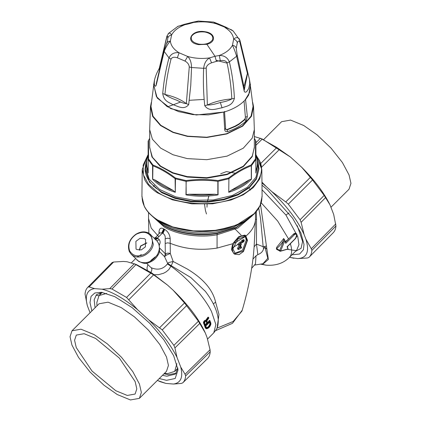 <?xml version="1.0" encoding="UTF-8"?>
<svg xmlns="http://www.w3.org/2000/svg" width="421" height="421" viewBox="0 0 421 421"><rect width="100%" height="100%" fill="white"/><g stroke="black" fill="none" stroke-linecap="round" stroke-linejoin="round"><path stroke-width="0.63" d="M139.53 250.206L140.751 246.09L146.761 243.059M136.799 249.553L136.03 248.99L135.894 241.359L140.004 238.312L144.492 238.66L145.587 239.549L145.403 246.848L141.288 249.9L136.799 249.553M146.766 242.806L140.556 245.98L139.277 250.206M255.889 172.673L258.199 163.774L258.199 168.174L255.926 177.304L247.39 187.303L232.397 195.46L213.315 199.949L194.023 200.28L175.673 196.828L159.554 189.418L149.145 179.151L145.829 168.174L145.829 163.774L148.139 154.449M148.139 155.659C146.087 160.648 146.087 165.642 148.139 170.637L148.139 141.103L149.676 138.525M175.11 192.055L173.089 190.434L154.744 179.846L152.591 179.204C157.954 184.84 165.521 189.208 175.289 192.308L175.11 178.699C167.647 172.931 160.185 168.626 152.723 165.774L148.171 159.506L148.171 173.042L148.139 159.38L148.539 158.901L148.539 140.493L148.171 140.977L148.539 140.493M258.957 168.795L256.505 178.988L249.358 187.713L238.133 194.86L223.798 199.822L207.59 202.164L190.897 201.691L175.168 198.438L161.748 192.692L149.408 182.03L145.071 168.789L145.271 171.552L146.166 175.204L148.055 179.299L150.502 182.803L155.428 187.698L161.748 192.039L175.094 197.765L190.776 201.022L207.458 201.517L223.693 199.191L238.07 194.239L249.332 187.082L256.5 178.346L258.957 168.795L258.194 163.432M145.071 168.789L145.829 163.432M148.139 141.214L149.676 138.293M255.857 173.042L255.857 159.506L251.437 165.669L251.437 179.204C246.069 184.84 238.502 189.208 228.74 192.308L228.913 178.699L228.556 178.036L217.952 180.572C207.327 179.125 196.702 179.125 186.071 180.572L175.473 178.036C167.942 172.247 160.427 167.911 152.928 165.021L148.539 158.901L148.139 159.38M251.437 179.204L249.279 179.846L230.94 190.434L228.913 192.055M255.889 172.736L255.889 159.38L255.489 158.901L251.095 165.021C243.596 167.911 236.081 172.247 228.556 178.036L228.74 178.772L218.062 181.325L218.062 194.86L214.984 194.249L189.045 194.249L186.182 194.702L186.071 180.572L185.961 181.325L175.289 178.772L175.473 178.036L175.289 192.308M218.062 194.86C207.364 196.66 196.665 196.66 185.961 194.86L186.182 194.702M255.889 141.103L255.889 159.38L255.489 158.901L255.489 140.493L255.889 141.103L254.347 138.293M255.889 159.201L255.889 170.637C257.936 165.642 257.936 160.648 255.889 155.659M254.347 147.103L252.258 156.586L243.306 166.669L227.119 174.61L206.8 178.183L187.271 177.083L172.668 173.115L160.059 166.163L151.97 156.98L149.676 147.103M228.74 192.308L228.913 178.699C236.376 172.931 243.838 168.626 251.3 165.774L251.3 179.13M152.723 179.13L152.928 165.021L152.591 165.669L152.591 179.204M185.961 194.86L186.182 181.346C196.739 179.888 207.29 179.888 217.841 181.346L217.841 194.702M254.347 147.618L252.232 156.123L243.28 166.2L227.103 174.136L206.8 177.704L187.277 176.609L173.031 172.778L160.622 166.106L152.407 157.254L149.676 147.618L149.676 129.605L152.407 139.24L160.622 148.097L173.031 154.765L187.277 158.601L206.8 159.696L227.103 156.123L243.28 148.187L252.232 138.114L254.347 129.605L254.347 147.618M151.339 102.324L150.486 106.629L152.628 116.417L160.554 125.547L173.015 132.462L187.492 136.415L206.727 137.493L226.735 133.973L242.675 126.153L251.495 116.228L253.537 106.629L252.684 102.324M141.919 196.502L144.35 206.485C146.871 211.389 151.044 215.768 156.87 219.62L172.073 226.798L191.65 230.892L212.468 230.882L230.992 227.114L243.37 221.888L253.516 214.594L260.004 205.811L262.104 196.502L260.273 205.222L254.905 213.189L236.539 225.119L217.415 230.255L194.881 231.171L173.357 227.219L156.87 219.62C151.044 215.768 146.871 211.395 144.35 206.49L141.919 196.502L142.209 169.61L144.624 179.541C147.161 184.477 151.381 188.876 157.28 192.739L172.436 199.833L191.913 203.853L212.594 203.806L230.976 200.028L243.254 194.828L253.305 187.577L259.736 178.851L261.82 169.605L259.399 160.101M154.097 82.279L150.971 106.402L152.976 116.159L160.79 125.284L173.189 132.21L187.624 136.157L206.685 137.225L226.514 133.736L242.312 125.99L251.053 116.154L253.058 106.402L249.932 82.279M250.463 84.626L248.69 95.014L245.564 99.614L247.353 116.58L246.064 120.948C241.512 125.421 235.371 128.968 227.629 131.594C225.845 131.905 224.872 131.257 224.709 129.652L225.44 128.605M153.56 84.626L157.18 98.004L170.773 108.634L196.291 114.996L224.209 111.997L208.311 114.865L192.986 114.612L178.567 111.612L166.995 106.471L156.391 96.588L153.723 84.563L154.475 80.037L154.275 83.4L154.675 85.437L155.528 86.284L156.191 85.326L164.169 51.415C165.937 46.999 168 43.573 170.363 41.132L171.584 35.017L171.215 34.333L170.247 33.327L168.779 33.175L166.89 36.232L159.548 67.202C159.464 69.144 156.638 71.523 154.475 80.037M245.564 99.614L245.122 99.924C240.323 105.197 233.35 109.223 224.209 111.997M216.31 60.356L227.087 63.145M239.791 41.947C239.044 40.442 238.218 40.721 237.318 42.789L236.228 48.241L237.191 54.977L244.448 89.094L247.501 73.796L239.791 41.947L239.859 40.142L239.049 38.558L237.839 37.695L235.792 37.732L234.276 38.585L233.666 39.148L232.445 45.263C233.781 47.952 235.181 51.609 236.644 56.24L244.301 91.525L245.143 92.246L246.495 91.846L248.669 88.636L249.737 83.953L249.469 79.569L250.3 84.563L249.542 92.646L245.122 99.924M224.525 111.418L225.693 129.331M227.629 131.594L227.056 129.905L225.567 129.131L226.861 129.626L235.129 126.084L235.307 126.437L234.555 126.437M235.129 126.084L239.223 123.742L238.823 124.448L235.623 126.295L227.056 129.905L226.861 129.626M246.064 120.948L244.748 119.301L245.375 117.696L245.08 119.501L239.075 124.263L238.712 124.016M247.353 116.58L245.385 117.091L245.375 117.696M244.064 101.045L245.385 117.091M188.671 104.619L190.766 85.3L191.544 67.518C191.45 62.55 190.16 58.861 187.677 56.461L179.114 52.793C174.41 52.115 171.042 53.809 169.005 57.866C165.89 69.376 163.795 81.253 162.727 93.504C163.916 101.561 169.095 102.308 172.805 104.603C176.894 105.682 183.888 110.744 188.671 104.619L186.356 103.624L189.255 66.965L191.544 67.518L203.643 68.323C203.069 81.069 203.438 93.52 204.748 105.687C209.511 112.486 217.268 108.329 222.035 107.818C226.219 106.066 232.392 106.034 234.392 98.272C233.839 85.916 232.171 73.786 229.392 61.882C227.524 57.566 224.172 55.425 219.325 55.467L214.994 56.272L209.542 57.914C206.179 59.929 204.211 63.397 203.643 68.323L206.19 68.097L207.369 105.024L204.748 105.687M244.748 119.301L239.223 123.742M238.512 124.132L238.823 124.448M235.339 125.963L235.623 126.295M244.038 90.768L244.475 89.199L237.191 54.977L236.644 56.235L229.392 61.882L227.03 62.882C229.582 74.712 231.187 86.721 231.845 98.903C222.698 99.64 214.542 101.677 207.369 105.024C210.637 105.097 214.957 104.25 220.325 102.492C225.172 101.698 229.008 100.503 231.845 98.903L234.392 98.272M168.2 33.627L178.104 26.218L189.029 23.797L198.349 21.055L213.521 22.05L216.352 23.818L231.513 29.823L233.139 30.965L239.944 40.369L249.469 79.569M167.447 41.084L167.795 38.164C167.737 36.032 167.416 35.674 166.837 37.095L166.89 36.232M166.837 37.095L159.548 67.202M156.196 84L156.291 84.926M159.68 68.328L159.38 69.628M164.237 50.12L164.169 51.415L169.005 57.866L171.015 59.156C168.105 70.623 166.079 82.384 164.937 94.451L162.727 93.504M164.937 94.451C168.037 96.651 172.026 98.577 176.899 100.24C180.883 102.382 184.035 103.513 186.356 103.624C180.693 99.424 173.552 96.367 164.937 94.451M243.943 86.679L247.732 72.238M189.255 66.965C189.066 64.524 187.64 62.555 184.982 61.061L187.677 56.461C194.665 58.445 201.954 58.929 209.542 57.914L211.563 62.829C208.39 63.934 206.595 65.692 206.19 68.097M206.885 44.289L198.744 44.637C184.156 42.595 191.102 28.933 205.285 31.764C215.347 33.127 216.489 42.089 206.885 44.289L214.994 56.272L216.42 61.355L211.563 62.829M227.03 62.882C226.093 60.813 223.846 60.066 220.283 60.645L219.325 55.467C225.803 52.967 230.171 49.562 232.445 45.263C234.497 45.631 235.76 46.62 236.228 48.241M177.478 26.518L184.135 24.397L184.698 24.807C178.225 27.312 173.852 30.712 171.584 35.017C169.526 35.385 168.268 36.438 167.795 38.164M166.705 43.616C167.142 42.058 168.363 41.226 170.363 41.132C170.879 45.621 173.794 49.504 179.114 52.793L177.346 57.793C174.11 56.756 172 57.214 171.015 59.156M237.318 42.789C236.881 41 235.665 39.79 233.666 39.148C233.15 34.659 230.229 30.77 224.914 27.486L225.998 27.207L233.139 30.965M213.521 22.05L217.989 23.776L216.352 23.818C209.358 21.829 202.069 21.345 194.481 22.36L193.418 22.076L198.349 21.055M261.183 202.78L277.686 221.072L288.59 238.981L293.963 233.697L295.353 233.171L296.131 233.371M296.789 235.218L296.805 234.755M198.944 44.131C205.448 44.821 209.963 43.395 212.484 39.863C213.668 36.106 211.205 33.501 205.085 32.043C198.575 31.359 194.06 32.785 191.544 36.317C190.355 40.074 192.823 42.679 198.944 44.131M256.463 244.091L254.131 246.817L255.468 219.409L256.531 219.262L256.463 244.08L263.157 246.701L260.557 218.61L258.747 208.163M256.326 211.568L256.542 219.241M256.473 244.085L257.82 254.621C261.015 253.395 262.92 251.448 263.541 248.779L263.157 246.701L266.43 246.053L268.366 259.473L263.457 263.667L262.715 263.772M260.541 204.585L266.43 246.053M276.413 248.616L276.608 247.422L283.317 239.06L284.154 239.502C282.138 243.206 279.591 246.232 276.513 248.585L276.692 249.337M276.465 248.479L279.712 250.427L284.264 239.26L283.607 238.518L283.317 239.06M288.59 238.981L285.191 241.849M206.469 213.973L205.401 210.321L204.443 203.68M208.805 196.039L207.411 201.522M207.137 203.58L206.99 207.227M163.69 228.829L161.864 232.797L162.406 233.113L164.195 229.129L163.69 228.829C160.754 227.303 159.201 228.414 159.027 232.166L159.027 233.666M164.195 229.129L164.706 229.419C167.958 231.461 169.784 234.523 170.195 238.612L170.195 243.275C184.524 249.085 200.149 250.684 217.068 248.085L232.639 243.77L238.807 236.528L244.833 235.118L245.664 235.597L247.511 240.312L243.464 251.526L239.16 254.61L234.886 254.258L232.971 252.205L232.276 249.106L232.971 245.464L234.886 241.817L237.623 238.644L240.654 236.349L245.664 235.597M255.479 219.388L255.494 214.563M266.809 249.279L264.909 246.99L263.541 248.779M264.909 246.99L267.793 258.294L262.899 263.746L254.416 265.114M284.696 240.991L280.707 250.837L279.712 250.427L280.012 251.216L287.985 248.911L287.085 246.769L295.526 238.354L296.7 234.881C296.179 233.934 295.347 233.95 294.2 234.923L285.764 243.343L284.264 239.26L285.748 242.307M285.764 243.343L285.554 242.059L293.453 234.134M287.085 246.769L287.227 246.406L287.085 246.769M159.654 232.913L159.027 232.166M161.864 232.797L159.475 233.113C156.48 236.681 155.017 238.175 155.091 237.591L154.286 238.191M217.178 327.575L218.978 314.371L215.584 302.094C212.773 289.716 203.343 278.697 187.287 269.024L173.157 261.467L170.31 253.484M254.131 246.817L253.41 255.279C251.248 274.108 247.511 292.442 242.196 310.277L241.922 311.114L233.16 321.481L216.92 328.201M232.639 243.77L231.482 249.732L233.923 253.705L234.886 254.258M170.305 253.479L166.169 255.231L165.311 253.779L167.853 253.068L170.316 253.479L170.195 243.275L167.532 242.849L165.185 243.491L165.311 253.779L159.717 248.122M164.706 229.419L162.953 233.423L162.406 233.113L157.486 238.023L155.091 237.591M162.953 233.423C164.785 234.629 165.527 236.428 165.185 238.828L167.579 238.186L170.195 238.612M165.185 238.828L165.185 243.491M257.82 254.621L256.015 255.821L252.942 259.11M256.015 255.821L255.473 263.909L251.658 268.261M276.508 249.306L280.349 251.269L288.101 249.027L287.396 246.58M150.076 266.772L151.444 267.851C157.996 270.429 163.311 269.124 167.395 263.941L168.642 262.53L173.152 261.473L171.226 265.698L167.658 263.388L164.59 256.71L159.354 251.416M205.337 291.327L190.797 277.518L171.226 265.698L168.832 269.582L166.179 271.824L163.632 273.234L158.543 274.676L154.302 274.708M166.163 255.231L164.585 256.705L165.311 253.779M155.196 239.117L157.486 238.023L158.017 238.349L156.68 239.217L155.428 239.349M159.338 245.364L159.606 244.39C160.427 242.628 160.306 241.033 159.238 239.612L158.017 238.349M232.924 248.853L235.323 253.626L243.27 251.074L247.074 240.686L245.332 236.292L237.849 239.112L232.924 248.853M300.889 232.96L300.52 232.834M154.36 238.27L155.528 237.47M156.928 237.723L154.949 238.865M150.734 260.552L155.196 256.894M159.238 239.612L156.917 240.87L154.77 238.981M136.92 260.031C141.909 263.404 145.892 264.251 148.881 262.583C152.755 261.288 155.744 258.841 157.843 255.252L157.843 255.252C159.759 253.163 160.048 249.274 158.706 243.585L156.917 240.87C159.985 244.701 160.164 249.258 157.459 254.542C152.186 262.072 145.982 264.393 138.851 261.52L131.115 254.158L129.321 251.563C127.131 244.948 129.321 239.181 135.894 234.255L142.64 231.903L148.892 233.202L150.823 234.692L153.302 244.306C151.897 253.263 139.883 260.099 133.041 255.642L131.115 254.158M159.606 244.39L159.096 244.559M244.896 236.097L245.327 236.57L246.217 240.186L242.538 250.195L234.865 253.316M147.882 264.556L146.992 268.009L147.324 270.156M156.507 240.438L148.892 233.197C144.882 231.118 140.546 231.471 135.894 234.255L142.635 231.897L148.892 233.202L150.818 234.686L153.302 244.306M167.395 263.941L171.058 266.325C187.282 277.813 204.19 296.7 211.505 311.524L215.878 324.575L213.773 332.853L207.569 339.042M208.758 317.897L208.321 317.392L208.574 317.797L206.132 320.918C205.159 320.876 204.511 321.528 204.18 322.875L206.095 328.027L206.648 328.58C208.395 328.48 209.774 327.106 210.779 324.465L210.8 323.339L209.905 320.586L209.958 321.012L209.437 320.402L207.527 322.686M205.964 328.522L205.343 327.906L203.422 322.633C203.801 321.055 204.569 320.292 205.711 320.334L206.053 320.528C204.922 320.497 204.159 321.26 203.759 322.828L205.669 328.096L206.301 328.717L205.737 328.438M207.611 322.775L206.985 321.291L207.111 320.492L208.832 318.113L208.579 317.429L207.795 318.144L207.442 317.939L205.711 320.334M207.442 317.939L207.979 317.197L208.495 317.339L208.169 317.15M242.643 240.507L242.649 240.044L243.354 239.554L244.185 240.033L243.475 240.523L243.475 242.064L244.185 240.928L244.185 240.033M241.138 242.328L240.307 241.849L237.628 244.401L238.46 244.885L241.138 242.328L241.265 244.612L239.696 247.764L241.586 247.106L240.565 246.517L240.228 246.717M237.57 248.579L238.639 249.485L237.565 248.864L237.786 247.837L239.381 244.806L240.223 245.296L240.812 243.891L240.654 243.301L240.196 243.254L238.618 245.001L237.781 244.517M239.975 243.37L239.381 244.806M242.37 242.785L241.533 242.301L241.543 240.765L242.37 241.244L242.37 242.785L243.101 241.665L243.101 240.77L242.37 241.244M243.101 240.77L242.275 240.291L241.543 240.765M129.642 250.848C127.61 244.527 129.768 239.023 136.115 234.334C143.04 230.892 148.218 231.903 151.649 237.365C153.686 243.685 151.528 249.19 145.177 253.874C138.256 257.32 133.078 256.31 129.642 250.848M208.085 318.434L207.795 318.144L206.053 320.528L206.132 320.918M242.638 241.58L243.475 242.064M242.649 240.044L243.475 240.523M241.586 247.106L241.422 247.927L238.639 249.485M238.454 249.09L240.223 245.296M209.769 320.591L207.669 322.686L207.963 323.002L209.958 321.012L209.579 320.397M204.227 323.275L203.485 323.181M206.579 320.618L205.858 320.234M208.516 317.35L208.574 317.797L208.516 317.35M207.963 323.002L207.537 323.012L206.916 321.528L207.053 320.455L208.737 318.155L208.574 317.797M206.916 321.528L206.911 321.207L206.916 321.528M206.574 321.228L207.437 323.118L207.248 323.717L205.238 325.312L204.464 323.333C204.732 321.676 205.437 320.97 206.574 321.228L206.195 321.376L206.953 323.402L205.227 324.986M205.306 325.075L204.559 323.207C204.98 321.755 205.506 321.128 206.137 321.339L206.69 323.012L207.437 323.118M206.727 321.433L205.985 321.334M210.19 321.986L210.679 324.044C209.721 326.864 208.327 328.254 206.5 328.212L205.685 326.475L205.885 325.88L209.774 322.002L210.19 321.986L209.763 322.06L210.242 323.986C209.348 326.549 208.074 327.822 206.416 327.801L206.101 327.617C207.774 327.649 209.048 326.375 209.921 323.802L209.437 321.876M210.663 323.333L209.905 323.212M206.158 327.822L206.143 327.48L206.158 327.822M205.685 326.475L205.674 326.143L205.685 326.475M205.664 325.296L205.043 324.791L206.69 323.012M254.347 136.557L262.13 138.935L290.469 157.054L301.773 167.337L312.545 179.972L324.175 195.418L329.959 204.774L333.685 214.447L335.947 225.966C335.732 229.013 334.737 231.35 332.969 232.976M260.799 163.422L276.855 147.492L260.462 138.251L255.889 142.745M276.855 147.492L290.469 157.054M261.962 182.935L266.314 186.608L261.951 182.151M266.314 186.608L271.819 191.623L285.754 201.927L310.393 177.325M271.819 191.623C286.975 206.248 297.721 220.52 304.062 234.439L301.115 222.325L300.078 219.778L288.311 204.153L285.754 201.927M304.062 234.439L305.878 239.154L311.303 248.758L335.784 223.914M333.274 232.681L308.861 257.478C310.656 255.836 311.661 253.474 311.872 250.384L311.303 248.758M308.861 257.478L307.367 258.015L297.626 258.589L289.459 257.352M305.878 239.154C309.698 251.616 306.951 258.094 297.626 258.589M293.932 258.289L289.543 257.268M301.773 167.337C314.498 180.088 323.891 192.565 329.959 204.774M261.983 185.161L267.372 189.771L292.637 218.294L300.857 232.897L304.009 244.38L303.409 249.727L299.599 254.026L291.985 254.826M295.984 250.632L287.254 249.3M330.927 207.285L349.004 189.25L350.961 183.34L349.046 174.947L342.426 162.553L331.001 148.066L316.992 134.788L303.762 125.516L290.585 120.09L281.602 121.685L263.657 139.588M96.472 295.316L98.84 295.758M100.114 294.479L99.94 292.779M157.343 380.452L165.932 383.426L173.51 384.036L181.172 383.457L182.672 382.915C184.445 381.284 185.435 378.947 185.65 375.9L185.072 374.269L180.725 367.044L176.999 357.371L174.92 347.914L173.878 345.357L162.248 329.911L148.808 319.939L137.509 309.651L126.558 297.431L111.949 288.995L109.755 288.606L134.325 263.699L153.618 274.834L128.889 299.657M165.932 383.426L160.538 381.789M153.618 274.834L167.558 285.128L173.068 290.143L184.503 302.941L198.412 321.202L205.306 332.953L207.127 337.668L210.047 349.772L210.205 351.809C209.995 354.892 208.99 357.261 207.195 358.902M207.411 358.697L182.672 382.915M137.509 309.651C124.069 298.589 112.265 291.774 102.103 289.211L94.53 288.601L89.115 286.938L88.031 287.064C86.263 288.69 85.268 291.027 85.053 294.074L87.315 305.593L90.073 312.756M102.103 289.211L109.755 288.606M112.139 262.562L87.726 287.354L112.139 262.562L113.633 262.025L123.374 261.452L127.068 261.746L136.272 264.493L151.523 272.813L167.558 285.128M205.306 332.953C198.965 319.039 188.219 304.767 173.068 290.143M176.999 357.371C170.931 345.162 161.532 332.685 148.808 319.939M173.51 384.036C180.877 382.894 183.282 377.227 180.725 367.044M94.53 288.601C87.158 289.743 84.753 295.41 87.315 305.593M164.027 373.79L168.384 374.679L176.241 373.222M102.482 292.437L96.388 294.716L94.162 299.884L95.088 307.756M162.49 375.322L166.848 376.211L175.536 374.048L177.825 367.959M159.264 378.537L166.516 380.331L175.183 378.49L178.036 369.849L173.647 355.677L163.769 339.7L149.718 323.265L132.073 307.588L114.754 296.642L101.519 292.306L94.83 292.974L91.062 296.389L89.989 302.552L91.857 310.977M164.379 373.432L167.753 373.569L174.704 371.396L176.852 363.723M71.996 330.79L99.077 303.773L108.065 302.178L121.243 307.604L134.473 316.876L148.481 330.153L159.906 344.641L166.521 357.034L168.442 365.428L166.484 371.338L139.398 398.355L130.415 399.95L117.238 394.524L104.008 385.252L89.999 371.975L78.574 357.487L71.954 345.094L70.039 336.695L71.996 330.79L80.979 329.196L94.157 334.621L107.387 343.899L121.395 357.171L132.82 371.664L139.44 384.052L141.356 392.451L139.398 398.355M106.718 293.421L99.04 295.547L96.851 302.499L96.977 305.867M115.77 390.709L91.999 371.033L76.254 347.572L74.58 340.247L76.29 335.095L84.126 333.706L95.625 338.437L119.396 358.113L135.141 381.573L136.814 388.899L135.104 394.051L127.268 395.445L115.77 390.709M148.171 173.042L145.829 163.774M254.347 138.525L255.489 140.493M249.279 179.846C244.617 184.214 238.502 187.74 230.94 190.434M154.744 179.846C159.412 184.214 165.527 187.74 173.089 190.434M214.984 194.249C206.337 195.433 197.691 195.433 189.045 194.249M147.513 155.886L143.151 165.085L143.445 174.973L148.581 184.361L157.622 192.186C173.341 203.743 209.269 207.295 230.755 199.422C253.721 193.092 267.577 173.626 258.957 159.801L256.51 155.886M204.164 99.414L189.25 100.298M180.777 101.987L167.611 106.834M224.709 129.652L223.672 112.254M153.318 186.492L154.381 185.377M158.017 220.351L163.106 223.74C176.062 231.703 199.522 235.16 217.504 231.76L233.271 227.419L246.011 220.351M220.325 102.492L222.035 107.818M153.507 217.204L163.474 225.103C176.31 232.992 199.543 236.413 217.357 233.045L236.202 227.356L250.516 217.204M220.283 60.645L216.42 61.355M184.982 61.061L177.346 57.793M250.679 217.073L236.27 227.666L217.215 233.481C199.565 236.823 176.546 233.429 163.832 225.614L153.349 217.078M290.379 243.68L291.264 247.095L291.669 250.59L291.506 253.1L290.769 255.489L289.464 257.347L296.768 250.058L298.942 244.696L297.747 236.586L285.901 215.005L262.036 189.739M220.667 173.773L226.472 171.589L235.328 173.22M234.518 228.461L241.191 235.202M151.818 215.799L164.195 226.972C176.788 234.713 199.591 238.075 217.068 234.765L217.068 248.085M217.215 233.481L217.068 234.765L237.823 228.071L252.205 215.799M265.851 265.135L261.309 263.999M237.797 244.501L233.045 247.437M297.231 225.651L302.594 241.428L301.073 248.343L295.431 251.39M285.901 215.01L289.09 212.91M296.147 233.381L293.484 234.15L294.2 234.923M296.7 234.881L296.668 234.055M158.654 236.534L151.181 228.056L148.534 218.457L148.866 233.187M245.853 236.139C251.953 230.95 255.158 225.377 255.468 219.409M295.526 238.354L295.158 238.496M213.342 303.941L215.584 302.094M137.672 256.573L141.34 254.652M151.444 267.861L151.955 269.645L150.95 272.434M157.459 254.542L157.359 255.352M234.834 242.838L245.327 236.57M206.095 328.027L205.343 327.906M204.18 322.875L203.422 322.633M237.786 247.837L238.66 248.343M210.8 323.339L210.779 322.996L210.8 323.339M206.648 328.58L206.301 328.717L206.648 328.58M207.248 323.717L206.627 323.207M210.679 324.044L209.921 323.802M206.5 328.212L206.416 327.801M255.889 145.298L262.246 139.056M261.636 167.111L279.602 149.302M288.311 204.153L312.545 179.972M300.078 219.778L324.175 195.418M301.115 222.325L325.628 197.56M311.872 250.384L335.947 225.966M210.205 351.809L185.65 375.9M210.047 349.772L185.072 374.269M199.859 323.339L174.92 347.914M198.412 321.202L173.878 345.357M186.645 305.578L162.248 329.911M184.503 302.941L159.68 327.68M150.886 273.029L126.558 297.431M111.949 288.995L136.109 264.499M113.633 262.025L89.115 286.938M258.199 163.774L255.889 154.449M142.209 169.61L147.803 155.133M256.221 155.133L261.82 169.61L262.104 196.502M150.486 106.629L149.676 129.605M253.537 106.629L254.347 129.605M261.878 196.723C262.915 217.341 227.971 234.665 193.355 231.113C164.795 229.029 141.603 213.615 142.151 196.723M156.212 83.932L164.032 50.525L167.447 41.09M250.369 190.139L249.506 188.713M184.135 24.397L193.418 22.076M217.989 23.776L225.998 27.207M260.494 264.13L265.777 265.13C275.534 265.967 283.428 263.372 289.464 257.347M296.084 233.345L296.873 234.292L296.905 236.176L295.516 238.56L287.369 246.685M148.534 212.542L148.534 218.457M255.494 216.341L255.494 212.542M255.447 212.594L255.505 216.531M208.869 196.033L207.453 201.517M242.196 310.277L232.455 323.333L215.594 330.643M279.776 251.19L280.349 251.269M205.211 291.158C212.921 301.241 217.273 310.635 218.257 319.328C218.257 328.522 216.636 328.875 213.773 332.853M150.223 266.93L146.461 263.12M154.996 239.165L156.523 240.459M131.541 262.688L135.573 258.668M209.879 320.555L209.553 320.365M208.5 317.323L208.142 317.118M241.543 247.011L240.665 246.506M238.507 249.495L237.618 248.979M238.507 245.006L237.67 244.522M209.884 320.56L210.868 323.102L210.853 324.402C209.895 327.096 208.395 328.543 206.364 328.743L206.069 328.627M206.364 327.775L205.885 325.97L209.742 322.033M175.794 370.306L177.788 368.612M158.87 381.105L160.901 381.942M174.704 371.396L177.809 368.301M99.04 295.547L102.145 292.453"/></g></svg>
